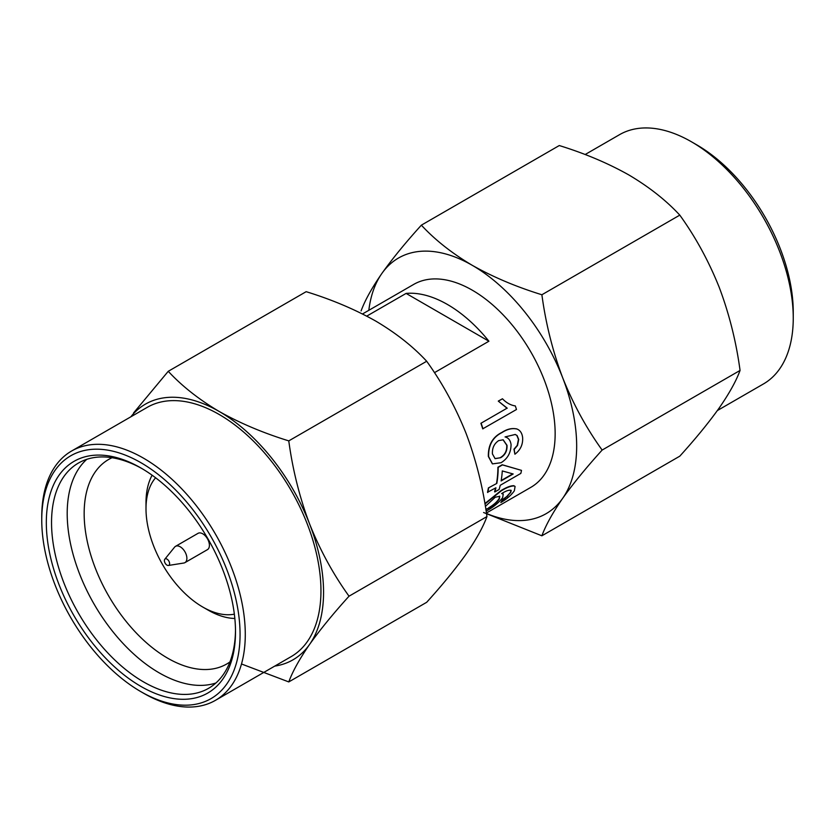 <?xml version="1.0" encoding="UTF-8"?>
<svg xmlns="http://www.w3.org/2000/svg" width="835" height="835" viewBox="0 0 835 835"><rect width="100%" height="100%" fill="white"/><g stroke="black" fill="none" stroke-linecap="round" stroke-linejoin="round"><path stroke-width="1.25" d="M41.75 519.944L41.75 516.928A143.923 83.093 60 0 1 71.559 451.046A143.923 83.093 60 0 1 143.516 458.175A143.923 83.093 60 0 1 245.281 634.433A143.923 83.093 60 0 1 215.472 700.325A143.923 83.093 60 0 1 143.516 693.196L140.906 691.683A140.228 80.964 60 0 1 41.75 519.944A140.228 80.964 60 0 1 140.906 462.694A140.228 80.964 60 0 1 240.062 634.433A140.228 80.964 60 0 1 140.906 691.683M215.472 700.325L291.144 656.634A143.923 83.093 -120 0 0 320.953 590.752A143.923 83.093 -120 0 0 219.188 414.484A143.923 83.093 -120 0 0 147.231 407.355L71.559 451.046M140.906 686.412A133.767 77.237 -120 0 0 235.501 631.803A133.767 77.237 -120 0 0 140.906 467.965A133.767 77.237 -120 0 0 46.322 522.574A133.767 77.237 -120 0 0 140.906 686.412M142.221 468.738A130.083 75.098 -120 0 0 78.48 463.028A130.083 75.098 -120 0 0 51.54 522.574A130.083 75.098 -120 0 0 143.516 681.892A130.083 75.098 -120 0 0 208.552 688.332A130.083 75.098 -120 0 0 235.491 630.279M86.777 459.333A130.083 75.098 -120 0 0 67.197 513.535A130.083 75.098 -120 0 0 159.172 672.853A130.083 75.098 -120 0 0 215.91 682.999M112.047 457.716A118.09 68.178 -120 0 0 108.613 459.48A118.09 68.178 -120 0 0 84.158 513.535A118.09 68.178 -120 0 0 167.658 658.168A118.09 68.178 -120 0 0 226.692 664.013A118.09 68.178 -120 0 0 229.949 661.915M366.742 316.131L406.102 293.409A117.161 67.645 60 0 1 447.508 304.514A117.161 67.645 60 0 1 488.913 341.223L434.44 372.671M486.419 513.003L530.883 487.327A117.161 67.645 -120 0 0 555.15 433.699A117.161 67.645 -120 0 0 472.297 290.194A117.161 67.645 -120 0 0 413.711 284.401L362.505 313.96M234.343 614.163A80.264 46.342 60 0 1 202.748 607.024A80.264 46.342 60 0 1 146 508.724L146 502.691A87.644 50.601 60 0 1 152.116 475.209M146 508.724A80.264 46.342 60 0 1 155.602 477.777M717.38 410.549L763.441 383.954A143.923 83.093 -120 0 0 793.25 318.072A143.923 83.093 -120 0 0 691.484 141.804A143.923 83.093 -120 0 0 619.528 134.675L585.126 154.538M164.798 559.231L174.619 547.113A9.415 5.438 60 0 1 175.527 546.341A9.415 5.438 60 0 1 180.224 546.8A9.415 5.438 60 0 1 186.883 558.333A9.415 5.438 60 0 1 184.932 562.633A9.415 5.438 60 0 1 183.804 563.03L168.399 565.472A3.695 2.129 60 0 1 165.748 564.042A3.695 2.129 60 0 1 164.391 560.619A3.695 2.129 60 0 1 164.798 559.231A3.695 2.129 60 0 1 167 559.116A3.695 2.129 60 0 1 169.609 563.635A3.695 2.129 60 0 1 168.399 565.472M184.932 562.633L207.456 549.639A9.415 5.438 -120 0 0 209.408 545.328A9.415 5.438 -120 0 0 202.748 533.805A9.415 5.438 -120 0 0 198.041 533.335L175.527 546.341M130.834 416.822A147.607 85.222 60 0 1 219.188 411.467A147.607 85.222 60 0 1 309.576 523.921A147.607 85.222 60 0 1 309.576 644.443A147.607 85.222 60 0 1 274.746 666.1M241.503 663.982L288.774 681.924C292.647 671.382 299.577 658.888 309.576 644.443C320.108 629.684 333.259 613.61 349.03 596.19C333.259 574.313 320.108 550.223 309.576 523.921C299.577 497.316 292.647 469.635 288.774 440.88C263.171 432.968 239.979 423.168 219.188 411.467C198.928 399.464 181.946 386.073 168.252 371.304L133.569 412.96M349.03 596.19L486.951 516.573C483.079 527.115 476.138 539.608 466.139 554.054C455.607 568.802 442.466 584.886 426.685 602.296L288.774 681.924M486.951 516.573C483.079 487.817 476.138 460.137 466.139 433.532C455.607 407.23 442.466 383.14 426.685 361.252L288.774 440.88M426.685 361.252C412.991 346.473 396.009 333.082 375.75 321.078C354.958 309.388 331.766 299.577 306.163 291.676L168.252 371.304M484.968 503.996L501.313 490.803C506.72 487.504 510.978 485.886 514.078 485.96L515.08 486.471L514.35 490.792C511.427 495.009 506.928 498.933 500.833 502.555L502.482 499.643L506.709 496.564L510.383 492.535L510.978 490.218M502.002 493.36L503.098 493.944M484.895 503.536L501.063 490.562C506.469 487.264 510.728 485.646 513.828 485.709L514.955 486.356M495.572 487.984A117.161 67.645 60 0 1 494.57 491.721L494.831 491.951A117.537 67.865 60 0 0 495.927 487.776L487.515 492.274A117.161 67.645 60 0 0 488.392 487.932L496.815 483.423A117.537 67.865 60 0 0 498.182 467.381L502.482 464.907L521.489 470.366A117.537 67.865 60 0 1 520.852 473.393L500.228 485.302A117.537 67.865 60 0 1 499.121 489.467L494.831 491.951M521.489 470.366L502.211 464.751L497.921 467.224A117.161 67.645 60 0 1 496.554 483.214M514.903 454.209L514.224 449.345L517.512 445.483L518.712 439.471L517.084 435.505L515.237 434.471L505.06 436.924C508.431 437.749 510.435 440.285 511.051 444.533C510.989 452.654 507.649 458.718 501.031 462.726L492.493 463.874L488.611 456.578C488.339 445.118 492.838 437.091 502.106 432.509C507.336 429.086 512.335 427.938 517.105 429.054C520.288 430.422 522.125 433.261 522.626 437.592C523.044 444.491 520.476 450.034 514.903 454.209L513.963 449.22L517.251 445.368L518.452 439.367L516.834 435.421L515.091 434.43M492.347 463.801L488.35 456.474C488.089 445.045 492.587 437.039 501.856 432.446C507.085 429.023 512.085 427.875 516.855 428.992M517.105 429.054L516.239 428.793M480.897 423.293L507.012 408.211L498.276 401.103L502.461 398.775C506.427 402.877 510.707 405.257 515.32 405.925A117.537 67.865 60 0 1 516.479 409.505L482.734 428.835A117.161 67.645 60 0 0 480.897 423.293L507.012 408.211M368.82 310.317A147.607 85.222 60 0 1 381.908 273.41A147.607 85.222 60 0 1 472.297 265.342A147.607 85.222 60 0 1 562.686 377.785A147.607 85.222 60 0 1 562.686 498.307A147.607 85.222 60 0 1 486.492 513.462M406.102 293.409L488.913 341.223M483.59 512.513L541.884 535.799C545.756 525.257 552.686 512.763 562.686 498.307C573.217 483.559 586.368 467.475 602.139 450.065C586.368 428.178 573.217 404.088 562.686 377.785C552.686 351.18 545.756 323.5 541.884 294.755C516.28 286.843 493.088 277.043 472.297 265.342C452.038 253.339 435.056 239.948 421.362 225.168C405.58 242.578 392.44 258.662 381.908 273.41C371.909 287.866 364.968 300.36 361.096 310.902M602.139 450.065L740.06 370.437C736.188 380.979 729.247 393.473 719.248 407.918C708.717 422.677 695.576 438.761 679.794 456.171L541.884 535.799M740.06 370.437C736.188 341.682 729.247 314.002 719.248 287.397C708.717 261.104 695.576 237.004 679.794 215.127L541.884 294.755M679.794 215.127C666.1 200.348 649.119 186.957 628.859 174.953C608.068 163.253 584.876 153.452 559.273 145.54L421.362 225.168M234.833 618.474A87.644 50.601 60 0 1 207.967 610.03L202.748 607.024M691.484 141.804L696.703 144.82A136.533 78.834 -120 0 1 793.25 312.039L793.25 318.072M488.392 487.932L496.815 483.423M488.652 488.131A117.537 67.865 60 0 1 487.765 492.493M513.181 473.977L502.284 470.93A117.537 67.865 60 0 1 501.115 480.939L513.181 473.977M501.188 480.542L512.753 473.862M500.833 502.555L506.709 496.564M506.939 496.856L510.383 492.535M510.613 492.807L511.218 490.479C509.465 489.675 506.271 490.698 501.626 493.568L503.234 494.07L502.66 497.639C498.798 502.67 493.475 507.075 486.711 510.843L486.137 511.166M485.886 509.601L488.903 508.077C493.506 505.478 496.982 502.44 499.33 498.965L499.768 496.272L495.259 497.242L485.365 506.386M485.834 509.246L488.903 508.077M488.684 507.784C493.276 505.196 496.752 502.159 499.1 498.683L499.33 498.965M499.1 498.683L499.633 496.147M507.242 408.211L498.276 401.103M498.495 401.061L502.461 398.775M481.137 423.293A117.537 67.865 60 0 1 482.974 428.846M492.431 453.937L495.113 458.655L500.676 457.705C505.217 455.002 507.325 450.869 507.002 445.305L503.171 439.794L498.693 440.598C494.184 443.615 492.097 448.061 492.431 453.937M494.978 458.592L500.676 457.705M500.405 457.57C504.945 454.877 507.054 450.754 506.741 445.201L507.002 445.305M506.741 445.201L503.046 439.763"/></g></svg>
